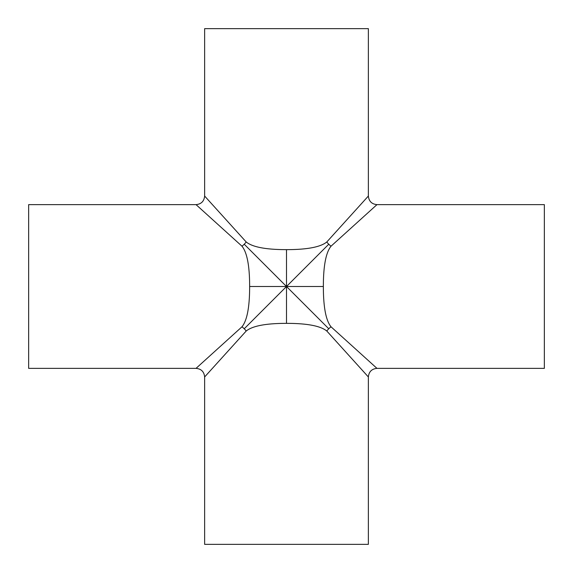 <?xml version="1.0" encoding="UTF-8"?>
<svg xmlns="http://www.w3.org/2000/svg" width="573" height="573" viewBox="0 0 573 573"><rect width="100%" height="100%" fill="white"/><g stroke="black" fill="none" stroke-linecap="round" stroke-linejoin="round"><path stroke-width="0.86" d="M246.204 331.022A8.595 3.187 45 0 0 244.234 328.766L286.5 286.5L249.642 286.5C249.642 307.078 247.085 320.508 241.978 326.796L196.038 368.367C201.259 368.876 204.124 371.741 204.633 376.962L246.204 331.022C252.492 325.915 265.922 323.358 286.5 323.358L286.5 286.5L328.766 328.766A8.595 3.187 -45 0 0 326.796 331.022L368.367 376.962C368.876 371.741 371.741 368.876 376.962 368.367L331.022 326.796A8.595 3.187 -45 0 0 328.766 328.766M286.5 323.358C307.078 323.358 320.508 325.915 326.796 331.022M244.234 328.766A8.595 3.187 45 0 0 241.978 326.796M204.633 196.038L204.633 28.65L368.367 28.65L368.367 196.038L326.796 241.978C320.508 247.085 307.078 249.642 286.5 249.642L286.5 286.5L244.234 244.234A8.595 3.187 135 0 0 246.204 241.978L204.633 196.038C204.124 201.259 201.259 204.124 196.038 204.633L241.978 246.204A8.595 3.187 135 0 0 244.234 244.234M241.978 246.204C247.085 252.492 249.642 265.922 249.642 286.5M286.5 249.642C265.922 249.642 252.492 247.085 246.204 241.978M331.022 326.796C325.915 320.508 323.358 307.078 323.358 286.5L286.5 286.5L328.766 244.234A8.595 3.187 -135 0 0 331.022 246.204L376.962 204.633C371.741 204.124 368.876 201.259 368.367 196.038M326.796 241.978A8.595 3.187 -135 0 0 328.766 244.234M323.358 286.5C323.358 265.922 325.915 252.492 331.022 246.204M196.038 368.367L28.65 368.367L28.65 204.633L196.038 204.633M376.962 368.367L544.35 368.367L544.35 204.633L376.962 204.633M204.633 376.962L204.633 544.35L368.367 544.35L368.367 376.962"/></g></svg>
